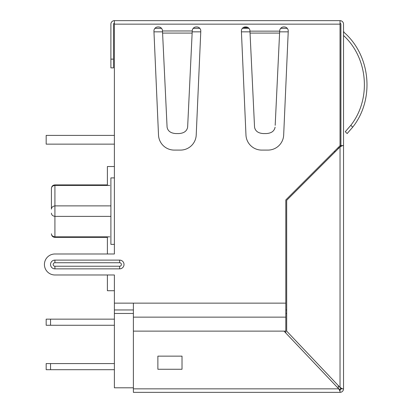 <?xml version="1.0" encoding="UTF-8"?>
<svg xmlns="http://www.w3.org/2000/svg" width="413" height="413" viewBox="0 0 413 413"><rect width="100%" height="100%" fill="white"/><g stroke="black" fill="none" stroke-linecap="round" stroke-linejoin="round"><path stroke-width="0.62" d="M110.896 216.381L54.919 216.381L54.919 237.372L107.395 237.372L107.395 253.99L54.919 253.99A10.495 10.495 0 0 0 44.423 264.485A10.495 10.495 0 0 0 54.919 274.981L114.391 274.981L114.391 387.802L133.389 387.802M114.391 31.842L114.391 253.99L54.919 253.99M51.424 213.139C51.532 214.936 52.699 216.014 54.919 216.381L54.919 205.886L110.896 205.886L54.919 205.886C52.699 206.257 51.532 207.336 51.424 209.128L51.424 188.483C51.532 186.712 52.699 185.69 54.919 185.427L109.765 185.427C106.637 184.75 106.637 184.75 109.765 185.427M109.765 236.845C106.637 237.516 106.637 237.516 109.765 236.845L54.919 236.845C52.699 236.577 51.532 235.56 51.424 233.784M157.952 26.948A4.022 4.022 0 0 0 154.901 28.347L161.519 28.347A4.022 4.022 0 0 0 158.473 26.948L157.952 26.948A4.022 4.022 0 0 0 153.935 31.145L158.509 135.041A15.74 15.74 0 0 0 174.234 150.089L180.486 150.089A15.74 15.74 0 0 0 196.216 135.041L200.79 31.145A4.022 4.022 0 0 0 196.774 26.948L196.252 26.948A4.022 4.022 0 0 0 192.231 30.97L162.495 30.97A4.022 4.022 0 0 0 158.473 26.948M196.252 26.948A4.022 4.022 0 0 0 193.201 28.347L199.82 28.347A4.022 4.022 0 0 0 196.774 26.948M242.359 28.347L248.977 28.347M275.187 125.325L279.689 30.97A4.022 4.022 0 0 1 283.71 26.948A4.022 4.022 0 0 0 280.664 28.347L287.283 28.347M338.288 385.566L338.288 387.802L337.746 387.802M338.288 147.467L338.288 148.701M334.788 152.201L334.788 150.962M288.217 31.842L279.658 31.842M249.984 31.842L241.424 31.842M200.759 31.842L192.195 31.842M162.526 31.842L153.961 31.842M114.391 309.962L133.389 309.962M285.811 309.962L286.684 309.962M286.684 313.462L285.811 313.462M133.389 313.462L114.391 313.462M54.919 274.981L107.395 274.981L107.395 290.721L114.391 290.721M54.919 205.886L54.919 184.9L107.395 184.9L107.395 166.532L114.391 166.532M347.157 133.559L352.702 127.163L347.157 133.559L345.283 131.721L347.157 133.559L352.702 127.163C374.761 99.435 370.797 55.75 344.106 32.441L343.533 31.145M343.533 35.487C368.148 58.083 371.468 99.048 350.813 125.315L352.702 127.163M345.283 131.721L350.813 125.315M162.495 31.145L167.084 127.178C167.828 131.102 170.75 133.229 175.85 133.564L178.875 133.564C183.976 133.229 186.893 131.102 187.636 127.178L192.231 31.145M166.997 125.325L167.084 127.178M187.724 125.325L187.636 127.178M275.094 127.178C274.356 131.102 271.434 133.229 266.333 133.564L263.308 133.564C258.208 133.229 255.286 131.102 254.547 127.178L254.454 125.325M279.596 33.086L250.046 33.086L254.547 127.178M250.046 33.086L249.953 31.145L279.689 31.145M283.71 26.948L284.232 26.948A4.022 4.022 0 0 1 288.248 31.145L283.674 135.041A15.74 15.74 0 0 1 267.949 150.089L261.692 150.089A15.74 15.74 0 0 1 245.967 135.041L241.393 31.145A4.022 4.022 0 0 1 245.41 26.948L245.931 26.948A4.022 4.022 0 0 1 249.953 30.97L249.953 31.145M114.391 23.273A0.872 0.872 0 0 0 113.518 24.15L113.518 67.877L110.896 67.877L110.896 24.15A3.5 3.5 0 0 1 114.391 20.65L340.033 20.65A3.5 3.5 0 0 1 343.533 24.15L343.533 388.85L340.653 388.85L340.033 387.409L342.511 388.85M157.874 369.263L182.014 369.263L182.014 356.14L157.874 356.14L157.874 369.263M338.737 388.85L284.025 331.128L133.389 331.128L133.389 388.85L338.737 388.85L340.033 389.469L338.737 388.85L340.033 391.328L340.033 392.35L133.389 392.35L133.389 388.85M340.033 389.469L340.033 391.328M133.389 331.128L133.389 303.142L114.391 303.142M285.811 333.017L285.811 199.938L340.033 145.717L340.033 24.15L114.391 24.15L114.391 177.9L110.896 177.9L110.896 244.372L114.391 244.372L114.391 253.99M340.653 145.588L340.033 146.951L340.653 145.588L342.511 145.588L340.033 146.951L286.684 200.305L286.684 331.128L340.033 387.409L340.653 388.85M54.919 262.735L54.919 260.113A4.373 4.373 0 0 0 50.546 264.485A4.373 4.373 0 0 0 54.919 268.858L54.919 266.235L119.641 266.235A1.75 1.75 0 0 0 121.386 264.485A1.75 1.75 0 0 0 119.641 262.735L54.919 262.735A1.75 1.75 0 0 0 53.169 264.485A1.75 1.75 0 0 0 54.919 266.235M54.919 260.113L119.641 260.113A4.373 4.373 0 0 1 124.014 264.485A4.373 4.373 0 0 1 119.641 268.858L54.919 268.858M340.033 389.727L340.911 388.85L340.033 389.727A0.872 0.872 0 0 0 340.911 388.85M340.033 392.35A3.5 3.5 0 0 0 343.533 388.85M342.511 145.588L343.533 145.588M340.033 20.65L340.033 24.15M340.033 23.273A0.872 0.872 0 0 1 340.911 24.15L340.911 145.588M114.391 24.15L114.391 20.65M114.391 363.574L46.173 363.574L46.173 369.697L114.391 369.697M50.546 363.574L50.546 369.697M114.391 319.146L46.173 319.146L46.173 325.268L114.391 325.268M50.546 319.146L50.546 325.268M46.173 144.142L114.391 144.142L46.173 144.142L46.173 135.397L114.391 135.397M162.588 33.086L192.138 33.086M285.811 331.128L284.025 331.128M285.811 317.138L133.389 317.138M119.641 268.858L119.641 266.235M119.641 262.735L119.641 260.113M285.811 303.142L133.389 303.142M340.033 387.409L340.033 146.951M110.896 59.131L113.518 59.131M248.068 27.563L243.272 27.563M51.424 233.877C51.646 236.019 52.812 237.186 54.919 237.372L107.395 237.372L107.395 253.99M51.424 188.395C51.646 186.253 52.812 185.086 54.919 184.9L107.395 184.9M107.395 290.721L107.395 274.981"/></g></svg>
